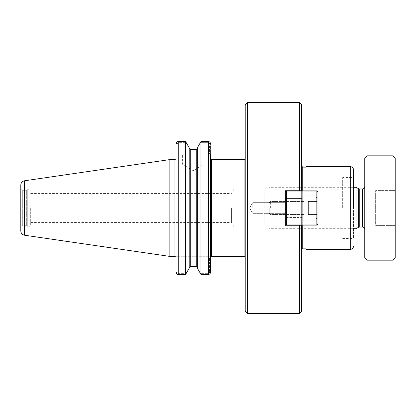<?xml version="1.0" encoding="UTF-8"?>
<svg xmlns="http://www.w3.org/2000/svg" width="416" height="416" viewBox="0 0 416 416"><rect width="100%" height="100%" fill="white"/><g stroke="black" fill="none" stroke-linecap="round" stroke-linejoin="round"><path stroke-width="0.31" stroke-dasharray="2.08 1.56" d="M301.642 311.241L301.642 189.852L301.642 190.741L285.34 190.741L285.34 226.148L285.34 189.852L285.34 226.148L285.34 225.259L301.642 225.259L285.34 225.259L299.468 225.259L299.468 313.414M301.642 104.759L301.642 190.741L301.642 189.852L301.642 190.741L285.34 190.741L299.468 190.741L299.468 102.586M285.34 208L285.35 215.062L285.35 208M252.736 208L252.736 202.654L252.736 208M301.642 190.882L301.642 198.463L285.34 198.463L301.642 198.463L301.642 217.537L285.34 217.537L301.642 217.537L301.642 225.118M247.39 313.414L247.39 102.586M301.642 225.259L301.642 226.148L301.642 225.259M233.99 208L233.99 226.824L233.99 208M231.421 208L231.421 222.55L231.421 208M342.67 208L342.67 177.57L342.67 208M353.538 177.57L353.538 238.43L353.538 177.57L342.67 177.57M30.69 208L30.69 225.716L30.69 208M210.548 154.097L209.461 154.097L210.548 154.097L210.548 143.832L209.461 143.832L209.461 143.52L210.527 143.52L209.461 143.52L209.461 154.097L209.461 143.832L210.548 143.832L210.548 272.168L209.461 272.168L209.461 272.48L210.527 272.48L209.461 272.48L209.461 272.168L210.548 272.168L210.548 256.708L209.461 256.708L209.461 272.168L209.461 256.708L210.548 256.708L210.548 158.605M245.216 208L245.216 257.395L245.216 208M245.216 311.241L245.216 104.759M301.642 166.052L301.642 249.948L301.642 166.052M305.989 167.138L305.989 248.862L305.989 167.138M305.989 190.882L305.989 225.118M305.989 249.408L305.989 166.592M185.572 274.44L186.176 273.645L178.23 273.645L177.143 272.48L176.077 272.48L177.143 272.48L177.143 256.708L176.056 256.708L177.143 256.708L177.143 272.48L178.23 273.645L186.176 273.645L189.192 268.211L189.192 147.789L189.192 148.382L189.192 147.789L185.572 141.56L185.572 274.44L178.23 274.44L178.23 141.56L178.23 142.355L177.143 143.52L176.077 143.52L177.143 143.52L177.143 154.097L176.056 154.097L176.056 143.832L177.143 143.832L178.23 142.355L186.176 142.355L178.23 142.355L178.23 141.56M176.056 256.708L176.056 158.605L176.056 272.168L177.143 272.168L176.056 272.168L176.056 143.832L177.143 143.832L177.143 154.097L209.461 154.097L176.056 154.097M200.97 274.44L200.97 141.56L197.345 147.789L197.345 268.211L197.345 267.618L197.345 268.211L200.361 273.645L208.374 273.645L209.461 272.48L208.374 273.645L200.361 273.645L200.97 274.44L208.374 274.44L208.374 141.56L208.374 142.355L200.361 142.355L208.374 142.355L209.461 143.52L208.374 142.355L208.374 141.56M182.38 164.206L204.116 164.206L182.38 164.206L193.248 170.732L204.116 164.206L204.116 154.097L182.38 154.097L182.38 164.206M182.38 154.097L204.116 154.097M189.192 267.618L189.192 148.382L189.192 267.618M196.258 149.521L196.258 266.479L190.278 266.479L190.278 149.521M177.143 256.708L209.461 256.708L177.143 256.708M197.345 148.382L197.345 267.618L197.345 148.382M30.69 225.716L30.144 226.257L30.144 189.743L30.144 226.257L27.284 226.257L27.284 189.743L27.284 226.257L26.343 225.716L26.343 190.284L26.343 225.716L22.703 225.716L22.703 190.284L22.703 225.716C21.549 225.826 20.914 226.46 20.8 227.614L20.8 208M20.8 230.916L20.8 185.084M169.14 256.308L169.14 159.692M269.266 208L269.266 213.434L269.266 208M270.353 208L270.353 201.479L270.353 208M304.044 208L304.044 195.827L304.044 208M317.086 201.479L308.391 201.479L308.391 214.521L308.391 201.479L317.086 201.479L317.086 208L317.086 201.479L317.086 208L308.391 208L317.086 208L317.086 217.781L317.086 198.219L317.086 214.521L308.391 214.521L317.086 214.521L308.391 214.521L317.086 214.521L317.086 208L308.391 208L317.086 208L317.086 201.479L308.391 201.479L317.086 201.479M315.999 208L315.999 197.132L315.999 208M316.867 225.118L317.954 224.032L316.867 224.032L316.867 225.118L286.437 225.118L286.437 224.032L285.35 224.032L286.437 225.118L285.35 224.032L285.35 191.968L286.437 191.968L286.437 190.882L285.35 191.968L286.437 190.882L316.867 190.882L316.867 191.968L317.954 191.968L316.867 190.882L317.954 191.968L317.954 224.032L316.867 225.118L316.867 191.968L286.437 191.968L286.437 224.032L317.954 224.032L316.867 224.032L316.867 225.118L317.954 224.032L317.954 191.968L316.867 191.968L316.867 190.882L316.867 191.968L317.954 191.968L316.867 190.882L286.437 190.882L286.437 191.968L285.35 191.968L286.437 191.968L286.437 190.882L285.35 191.968L285.35 224.032L286.437 224.032L286.437 225.118L286.437 191.968L286.437 224.032L285.35 224.032L286.437 225.118L316.867 225.118L286.437 225.118M317.954 208L317.954 220.173L317.954 208M317.086 208L317.086 198.219L317.086 208M316.867 191.968L286.437 191.968L316.867 191.968L316.867 224.032L316.867 191.968M286.437 190.882L316.867 190.882M285.35 224.032L285.35 191.968M286.437 224.032L316.867 224.032L286.437 224.032M317.954 191.968L317.954 224.032M395.2 225.41L375.638 225.41L375.638 208L375.638 225.41L395.2 225.41L395.2 208L395.2 225.41M395.2 208L375.638 208L375.638 190.59L375.638 208L395.2 208L395.2 190.59L395.2 208M395.2 190.59L375.638 190.59L395.2 190.59M395.2 257.993L395.2 158.007M393.026 260.166L393.026 155.834M264.789 191.646L264.789 224.354L264.789 191.646L269.136 187.299L269.136 228.701L269.136 187.299L353.538 187.299M353.538 228.701L269.136 228.701L264.789 224.354M356.075 228.701L356.075 187.299M364.77 208L364.77 229.221L364.77 208M364.77 257.993L364.77 158.007M366.943 260.166L366.943 155.834M211.635 159.692L211.635 256.308M244.13 256.308L244.13 159.692M302.728 190.882L302.728 225.118M302.728 248.862L302.728 167.138M350.277 249.408L350.277 166.592M178.23 273.645L178.23 274.44L178.23 273.645M208.374 273.645L208.374 274.44L208.374 273.645M24.518 235.217L24.518 180.783M174.97 256.308L174.97 159.692M358.691 227.193L358.691 188.807M359.237 227.048L359.237 188.952M362.596 227.048L362.596 188.952M249.527 208L252.736 213.346L285.34 213.346L252.736 213.346L249.527 208L252.736 202.654L285.34 202.654L252.736 202.654L249.527 208M301.642 189.852L285.34 189.852L301.642 189.852M301.642 226.148L285.34 226.148L301.642 226.148M30.69 222.55L231.421 222.55L233.99 226.824L342.67 226.824M30.69 193.45L231.421 193.45L233.99 189.176L342.67 189.176M342.67 238.43L353.538 238.43M20.8 188.386C20.914 189.54 21.549 190.174 22.703 190.284L26.343 190.284L27.284 189.743L30.144 189.743L30.69 190.284M269.266 213.434L270.353 214.521L304.044 214.521L270.353 214.521L269.266 213.434M269.266 202.566L270.353 201.479L304.044 201.479L270.353 201.479L269.266 202.566M317.086 198.219L315.999 197.132L304.044 197.132L315.999 197.132L317.086 198.219M317.086 217.781L315.999 218.868L304.044 218.868L315.999 218.868L317.086 217.781M304.044 220.173L317.954 220.173L304.044 220.173M304.044 195.827L317.954 195.827L304.044 195.827M285.35 215.062L304.044 215.062L285.35 215.062M285.35 200.938L304.044 200.938L285.35 200.938"/><path stroke-width="0.62" d="M301.642 225.118L299.468 225.259L299.468 313.414L247.39 313.414L245.216 311.241L245.216 104.759L247.39 102.586L247.39 313.414M299.468 313.414L301.642 311.241L301.642 225.259L285.34 225.259L285.34 190.741L301.642 190.741L299.468 190.741L299.468 102.586L247.39 102.586M299.468 102.586L301.642 104.759L301.642 190.882M353.538 208L353.538 169.853L353.538 208M210.548 154.097L210.527 272.48C210.236 273.728 209.518 274.383 208.374 274.44C209.518 274.383 210.236 273.728 210.527 272.48L210.548 158.605L211.635 159.692L244.13 159.692L244.13 256.308L211.635 256.308L211.635 159.692M305.989 248.862L302.728 248.862C302.484 248.633 302.12 248.997 301.642 249.948M305.989 225.118L305.989 249.408L350.277 249.408L350.277 166.592L305.989 166.592L305.989 190.882M176.077 272.48C176.368 273.728 177.086 274.383 178.23 274.44C177.086 274.383 176.368 273.728 176.077 272.48L176.056 272.168L176.077 272.48M176.056 256.708L176.056 154.097M185.572 274.44L189.192 268.211L189.192 147.789L185.572 141.56L178.23 141.56C177.086 141.617 176.368 142.272 176.077 143.52L176.056 143.832L176.077 143.52C176.368 142.272 177.086 141.617 178.23 141.56L185.572 141.56L185.572 274.44L178.23 274.44L178.23 141.56M210.527 143.52C210.236 142.272 209.518 141.617 208.374 141.56L200.97 141.56L200.97 274.44L197.345 268.211L197.345 147.789L200.97 141.56L208.374 141.56C209.518 141.617 210.236 142.272 210.527 143.52M208.374 141.56L208.374 274.44L200.97 274.44M190.278 149.521L189.192 148.382L190.278 149.521L190.278 266.479L189.192 267.618L190.278 266.479L196.258 266.479L197.345 267.618L196.258 266.479L196.258 149.521L197.345 148.382L196.258 149.521L190.278 149.521L196.258 149.521M24.518 180.783L169.14 159.692L169.14 256.308L24.518 235.217L24.518 180.783C22.22 181.298 20.977 182.733 20.8 185.084L20.8 227.614M20.8 208L20.8 230.916C20.977 233.267 22.22 234.702 24.518 235.217M169.14 159.692L174.97 159.692L174.97 256.308L169.14 256.308M316.867 224.032L317.954 224.032L316.867 225.118L316.867 224.032L286.437 224.032L286.437 225.118L285.35 224.032L286.437 224.032L286.437 191.968L285.35 191.968L286.437 190.882L286.437 191.968L316.867 191.968L316.867 190.882L317.954 191.968L316.867 191.968L316.867 224.032M286.437 225.118L316.867 225.118M285.35 191.968L285.35 224.032M316.867 190.882L286.437 190.882M317.954 224.032L317.954 191.968M366.943 155.834L393.026 155.834L395.2 158.007L395.2 257.993L393.026 260.166L366.943 260.166L364.77 257.993L364.77 158.007L366.943 155.834L366.943 260.166M393.026 155.834L393.026 260.166M353.538 187.299L356.075 187.299L356.075 228.701L353.538 228.701M356.075 187.299L358.691 188.807L358.691 227.193L356.075 228.701M362.596 227.048L359.237 227.048L359.237 188.952L362.596 188.952L362.596 227.048C363.917 227.178 364.64 227.9 364.77 229.221M302.728 225.118L302.728 248.862M301.642 166.052L302.728 167.138L302.728 190.882M211.635 256.308L210.792 256.708M244.13 256.308C244.374 256.079 244.733 256.438 245.216 257.395M244.13 159.692C244.374 159.921 244.733 159.562 245.216 158.605M302.728 167.138L305.989 167.138M350.277 249.408C352.253 249.21 353.34 248.123 353.538 246.147M350.277 166.592C352.253 166.79 353.34 167.877 353.538 169.853M174.97 256.308L176.056 257.395M174.97 159.692L176.056 158.605M358.691 227.193L359.237 227.048M358.691 188.807L359.237 188.952M362.596 188.952C363.917 188.822 364.64 188.1 364.77 186.779"/></g></svg>
